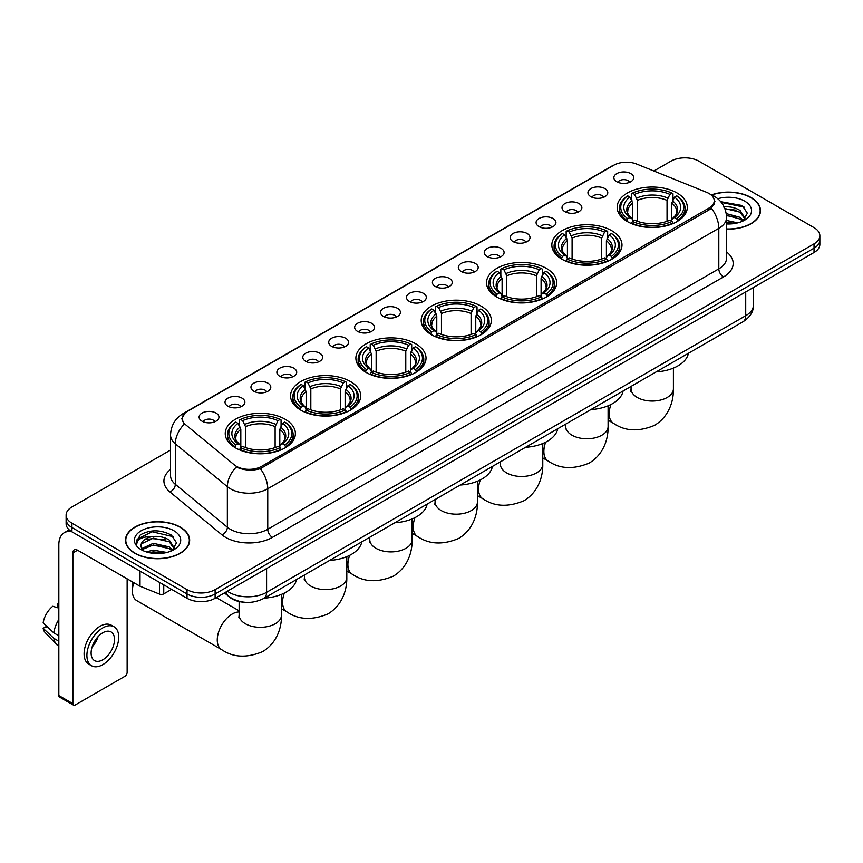 <?xml version="1.0" encoding="UTF-8"?>
<svg xmlns="http://www.w3.org/2000/svg" width="863" height="863" viewBox="0 0 863 863"><rect width="100%" height="100%" fill="white"/><g stroke="black" fill="none" stroke-linecap="round" stroke-linejoin="round"><path stroke-width="1.29" d="M415.75 343.808A35.07 20.248 0 0 0 377.53 339.418A35.07 20.248 0 0 0 355.88 358.134A35.07 20.248 0 0 0 366.149 372.449A35.07 20.248 0 0 0 404.369 376.84A35.07 20.248 0 0 0 426.02 358.134A35.07 20.248 0 0 0 415.75 343.808M611.716 230.68A35.07 20.248 0 0 0 573.496 226.289A35.07 20.248 0 0 0 551.845 244.995A35.07 20.248 0 0 0 562.115 259.31A35.07 20.248 0 0 0 600.335 263.7A35.07 20.248 0 0 0 621.986 244.995A35.07 20.248 0 0 0 611.716 230.68M546.387 268.382A35.07 20.248 0 0 0 508.167 264.002A35.07 20.248 0 0 0 486.527 282.708A35.07 20.248 0 0 0 496.797 297.023A35.07 20.248 0 0 0 535.017 301.414A35.07 20.248 0 0 0 556.667 282.708A35.07 20.248 0 0 0 546.387 268.382M481.069 306.095A35.07 20.248 0 0 0 442.848 301.716A35.07 20.248 0 0 0 421.198 320.421A35.07 20.248 0 0 0 431.478 334.736A35.07 20.248 0 0 0 469.699 339.127A35.07 20.248 0 0 0 491.349 320.421A35.07 20.248 0 0 0 481.069 306.095M350.432 381.522A35.07 20.248 0 0 0 312.212 377.131A35.07 20.248 0 0 0 290.561 395.837A35.07 20.248 0 0 0 300.831 410.162A35.07 20.248 0 0 0 339.051 414.553A35.07 20.248 0 0 0 360.702 395.837A35.07 20.248 0 0 0 350.432 381.522M285.114 419.235A35.07 20.248 0 0 0 246.894 414.844A35.07 20.248 0 0 0 225.243 433.55A35.07 20.248 0 0 0 235.513 447.875A35.07 20.248 0 0 0 273.733 452.255A35.07 20.248 0 0 0 295.383 433.55A35.07 20.248 0 0 0 285.114 419.235M677.034 192.967A35.07 20.248 0 0 0 638.814 188.576A35.07 20.248 0 0 0 617.164 207.282A35.07 20.248 0 0 0 627.433 221.597A35.07 20.248 0 0 0 665.653 225.987A35.07 20.248 0 0 0 687.304 207.282A35.07 20.248 0 0 0 677.034 192.967M590.842 196.688A9.925 5.728 180 0 1 588.879 195.07A9.925 5.728 180 0 1 592.158 187.951A9.925 5.728 180 0 1 604.877 188.587A9.925 5.728 180 0 1 606.851 195.07A9.925 5.728 180 0 1 590.842 196.688M603.669 197.282A5.955 3.441 0 0 0 602.072 195.61A5.955 3.441 0 0 0 596.204 194.736A5.955 3.441 0 0 0 592.05 197.282M564.92 211.662A9.925 5.728 180 0 1 562.956 210.033A9.925 5.728 180 0 1 566.236 202.913A9.925 5.728 180 0 1 578.954 203.549A9.925 5.728 180 0 1 580.928 210.033A9.925 5.728 180 0 1 564.92 211.662M577.746 212.255A5.955 3.441 0 0 0 576.15 210.572A5.955 3.441 0 0 0 570.281 209.709A5.955 3.441 0 0 0 566.128 212.255M538.997 226.624A9.925 5.728 180 0 1 537.034 225.006A9.925 5.728 180 0 1 540.314 217.875A9.925 5.728 180 0 1 553.032 218.522A9.925 5.728 180 0 1 555.006 225.006A9.925 5.728 180 0 1 538.997 226.624M551.824 227.217A5.955 3.441 0 0 0 550.227 225.545A5.955 3.441 0 0 0 544.359 224.671A5.955 3.441 0 0 0 540.206 227.217M513.075 241.586A9.925 5.728 180 0 1 511.112 239.968A9.925 5.728 180 0 1 514.391 232.848A9.925 5.728 180 0 1 527.11 233.485A9.925 5.728 180 0 1 529.084 239.968A9.925 5.728 180 0 1 513.075 241.586M525.901 242.179A5.955 3.441 0 0 0 524.305 240.507A5.955 3.441 0 0 0 518.436 239.634A5.955 3.441 0 0 0 514.283 242.179M487.153 256.559A9.925 5.728 180 0 1 485.189 254.93A9.925 5.728 180 0 1 488.469 247.81A9.925 5.728 180 0 1 501.187 248.447A9.925 5.728 180 0 1 503.161 254.93A9.925 5.728 180 0 1 487.153 256.559M499.979 257.152A5.955 3.441 0 0 0 498.383 255.47A5.955 3.441 0 0 0 492.514 254.607A5.955 3.441 0 0 0 488.361 257.152M461.23 271.521A9.925 5.728 180 0 1 459.267 269.903A9.925 5.728 180 0 1 462.546 262.773A9.925 5.728 180 0 1 475.265 263.42A9.925 5.728 180 0 1 477.239 269.903A9.925 5.728 180 0 1 461.23 271.521M474.057 272.115A5.955 3.441 0 0 0 472.46 270.443A5.955 3.441 0 0 0 466.592 269.569A5.955 3.441 0 0 0 462.439 272.115M435.308 286.484A9.925 5.728 180 0 1 433.345 284.866A9.925 5.728 180 0 1 436.624 277.746A9.925 5.728 180 0 1 449.353 278.382A9.925 5.728 180 0 1 451.317 284.866A9.925 5.728 180 0 1 435.308 286.484M448.134 287.077A5.955 3.441 0 0 0 446.538 285.405A5.955 3.441 0 0 0 440.669 284.531A5.955 3.441 0 0 0 436.516 287.077M409.386 301.457A9.925 5.728 180 0 1 407.422 299.828A9.925 5.728 180 0 1 410.702 292.708A9.925 5.728 180 0 1 423.431 293.344A9.925 5.728 180 0 1 425.394 299.828A9.925 5.728 180 0 1 409.386 301.457M422.212 302.05A5.955 3.441 0 0 0 420.615 300.367A5.955 3.441 0 0 0 414.747 299.504A5.955 3.441 0 0 0 410.594 302.05M383.463 316.419A9.925 5.728 180 0 1 381.5 314.801A9.925 5.728 180 0 1 384.779 307.67A9.925 5.728 180 0 1 397.509 308.318A9.925 5.728 180 0 1 399.472 314.801A9.925 5.728 180 0 1 383.463 316.419M396.29 317.012A5.955 3.441 0 0 0 394.693 315.34A5.955 3.441 0 0 0 388.825 314.466A5.955 3.441 0 0 0 384.671 317.012M357.541 331.381A9.925 5.728 180 0 1 355.578 329.763A9.925 5.728 180 0 1 358.868 322.643A9.925 5.728 180 0 1 371.586 323.28A9.925 5.728 180 0 1 373.55 329.763A9.925 5.728 180 0 1 357.541 331.381M370.367 331.975A5.955 3.441 0 0 0 368.771 330.302A5.955 3.441 0 0 0 362.902 329.429A5.955 3.441 0 0 0 358.749 331.975M331.619 346.354A9.925 5.728 180 0 1 329.655 344.725A9.925 5.728 180 0 1 332.945 337.606A9.925 5.728 180 0 1 345.664 338.242A9.925 5.728 180 0 1 347.627 344.725A9.925 5.728 180 0 1 331.619 346.354M344.456 346.948A5.955 3.441 0 0 0 342.848 345.276A5.955 3.441 0 0 0 336.98 344.402A5.955 3.441 0 0 0 332.827 346.948M305.696 361.317A9.925 5.728 180 0 1 303.733 359.698A9.925 5.728 180 0 1 307.023 352.579A9.925 5.728 180 0 1 319.742 353.215A9.925 5.728 180 0 1 321.705 359.698A9.925 5.728 180 0 1 305.696 361.317M318.533 361.91A5.955 3.441 0 0 0 316.926 360.238A5.955 3.441 0 0 0 311.058 359.364A5.955 3.441 0 0 0 306.904 361.91M279.774 376.279A9.925 5.728 180 0 1 277.81 374.661A9.925 5.728 180 0 1 281.101 367.541A9.925 5.728 180 0 1 293.819 368.177A9.925 5.728 180 0 1 295.782 374.661A9.925 5.728 180 0 1 279.774 376.279M292.611 376.872A5.955 3.441 0 0 0 291.004 375.2A5.955 3.441 0 0 0 285.146 374.326A5.955 3.441 0 0 0 280.982 376.872M253.851 391.252A9.925 5.728 180 0 1 251.888 389.623A9.925 5.728 180 0 1 255.178 382.503A9.925 5.728 180 0 1 267.897 383.14A9.925 5.728 180 0 1 269.86 389.623A9.925 5.728 180 0 1 253.851 391.252M266.689 391.845A5.955 3.441 0 0 0 265.081 390.173A5.955 3.441 0 0 0 259.224 389.299A5.955 3.441 0 0 0 255.06 391.845M227.929 406.214A9.925 5.728 180 0 1 225.966 404.596A9.925 5.728 180 0 1 229.256 397.476A9.925 5.728 180 0 1 241.974 398.113A9.925 5.728 180 0 1 243.938 404.596A9.925 5.728 180 0 1 227.929 406.214M240.766 406.807A5.955 3.441 0 0 0 239.159 405.135A5.955 3.441 0 0 0 233.301 404.262A5.955 3.441 0 0 0 229.148 406.807M202.007 421.176A9.925 5.728 180 0 1 200.043 419.558A9.925 5.728 180 0 1 203.334 412.438A9.925 5.728 180 0 1 216.052 413.075A9.925 5.728 180 0 1 218.015 419.558A9.925 5.728 180 0 1 202.007 421.176M214.844 421.78A5.955 3.441 0 0 0 213.237 420.098A5.955 3.441 0 0 0 207.379 419.224A5.955 3.441 0 0 0 203.226 421.78M616.765 181.726A9.925 5.728 180 0 1 614.801 180.108A9.925 5.728 180 0 1 618.081 172.978A9.925 5.728 180 0 1 630.799 173.625A9.925 5.728 180 0 1 632.773 180.108A9.925 5.728 180 0 1 616.765 181.726M629.591 182.32A5.955 3.441 0 0 0 627.994 180.647A5.955 3.441 0 0 0 622.126 179.774A5.955 3.441 0 0 0 617.973 182.32M706.603 192.32A17.864 10.313 180 0 1 708.987 193.474A17.864 10.313 180 0 1 714.219 200.766A17.864 10.313 180 0 1 708.987 208.069L261.672 466.322A17.864 10.313 180 0 1 234.402 464.941L185.459 424.585A17.864 10.313 180 0 1 182.222 418.674A17.864 10.313 180 0 1 187.454 411.381L613.82 165.221A17.864 10.313 180 0 1 636.7 164.067L706.603 192.32M244.855 602.288A19.849 11.456 180 0 1 229.979 597.433L224.466 592.892M726.57 229.127A32.093 18.533 0 0 0 760.497 210.637A32.093 18.533 0 0 0 751.101 197.53A32.093 18.533 0 0 0 711.565 194.855M180.259 527.11A32.093 18.533 0 0 0 145.275 523.086A32.093 18.533 0 0 0 125.469 540.206A32.093 18.533 0 0 0 134.865 553.312A32.093 18.533 0 0 0 169.838 557.325A32.093 18.533 0 0 0 189.655 540.206A32.093 18.533 0 0 0 180.259 527.11M714.92 201.521L711.425 208.242L709.688 209.515L260.356 468.663C252.891 470.81 245.545 470.54 238.328 467.865L236.397 466.926A23.161 15.491 129.5 0 0 227.357 486.7L175.329 443.809A26.473 15.286 180 0 1 170.54 435.038L170.54 475.556A26.473 15.286 0 0 0 175.329 484.326L227.357 527.228A26.473 15.286 0 0 0 230.324 529.267A26.473 15.286 0 0 0 267.757 529.267L718.814 268.846A26.473 15.286 0 0 0 726.57 258.037L726.57 217.519A26.473 15.286 180 0 1 718.814 228.328A23.161 13.377 -120 0 0 711.425 208.242M170.54 450.055L71.931 506.98A19.849 11.456 0 0 0 66.117 515.082L66.117 523.733A19.849 11.456 0 0 0 71.931 531.835L187.034 598.286L187.034 593.971A19.849 11.456 0 0 0 215.114 593.971L814.036 248.177A19.849 11.456 0 0 0 819.85 240.076A19.849 11.456 0 0 1 814.036 248.177L215.114 593.971A19.849 11.456 0 0 1 187.034 593.971L71.931 527.509L187.034 593.971L187.034 589.645A19.849 11.456 0 0 0 215.114 589.645L814.036 243.862A19.849 11.456 0 0 0 819.85 235.75A19.849 11.456 0 0 0 814.036 227.649L698.933 161.198A19.849 11.456 0 0 0 670.853 161.198L653.874 171.003M66.117 519.407A19.849 11.456 0 0 0 71.931 527.509A19.849 11.456 0 0 1 66.117 519.407M726.57 251.985A33.085 19.105 180 0 1 723.496 276.947L272.428 537.369A33.085 19.105 180 0 1 225.642 537.369A33.085 19.105 180 0 1 221.931 534.823L169.903 491.921A6.613 4.423 -50.5 0 0 175.329 484.326L175.329 443.809A23.161 15.491 129.5 0 1 184.304 424.1L181.769 418.663L185.038 413.097M66.117 515.082A19.849 11.456 0 0 0 71.931 523.183L187.034 589.645M187.034 598.286A19.849 11.456 0 0 0 215.114 598.286L814.036 252.503A19.849 11.456 0 0 0 819.85 244.402L819.85 235.75M726.57 228.943A31.758 18.339 0 0 0 760.174 210.637A31.758 18.339 0 0 0 750.864 197.659A31.758 18.339 0 0 0 711.846 194.984M726.57 220.475L737.725 222.87M726.57 222.19L734.877 223.474M726.258 213.614L740.109 217.347L743.507 220.594M726.473 215.329L740.109 219.062L742.622 221.187M723.205 206.969C729.548 206.3 735.19 207.476 740.109 210.486L744.952 218.102L744.834 219.364M724.844 208.522L740.109 212.201L744.898 218.965M726.57 223.959A23.161 13.377 0 0 0 744.791 220.087A23.161 13.377 0 0 0 744.78 201.176A23.161 13.377 0 0 0 717.779 198.749M742.903 221.057L747.347 213.237L742.266 205.534L720.734 201.705M721.306 202.395L744.316 207.163M724.985 208.9L736.042 210.151M726.506 215.718L736.042 217.012M726.57 222.578L734.629 223.517M135.103 553.172A31.758 18.339 0 0 0 169.72 557.153A31.758 18.339 0 0 0 189.321 540.206A31.758 18.339 0 0 0 180.022 527.239A31.758 18.339 0 0 0 145.405 523.269A31.758 18.339 0 0 0 125.793 540.206A31.758 18.339 0 0 0 135.103 553.172M146.268 551.878L153.28 550.163L166.872 552.449M149.008 552.633L153.28 551.878L164.024 553.043M172.05 550.637L176.505 542.805L171.424 535.103C160.54 529.483 150.162 529.418 140.281 534.909L136.462 541.899L136.829 544.143C137.044 539.105 142.222 536.581 152.352 536.549A16.548 9.547 0 0 0 141.014 545.61A16.548 9.547 0 0 0 141.823 548.555L153.28 543.302L169.256 546.915L172.665 550.163M142.373 549.461L153.28 545.017L169.256 548.641L171.769 550.767M152.352 536.549C158.706 535.88 164.337 537.045 169.256 540.055L174.099 547.681L173.992 548.944M141.025 545.794L141.586 543.766L153.28 538.156L169.256 541.77L174.046 548.534M141.823 548.555L143.797 550.961M173.938 530.756A23.161 13.377 0 0 0 141.187 530.756A23.161 13.377 0 0 0 141.187 549.666A23.161 13.377 0 0 0 173.938 549.666A23.161 13.377 0 0 0 173.938 530.756M136.473 542.05L137.185 539.224L152.104 531.759L173.463 536.743M146.98 539.569L152.104 538.62L165.2 539.731M146.98 546.43L152.104 545.481L165.2 546.592M149.45 552.73L163.776 553.086M626.808 221.23L627.746 218.717A31.5 18.188 0 0 1 627.746 195.847L629.914 197.098A28.457 16.429 0 0 0 629.914 217.465L632.05 218.684L632.741 221.241M632.741 220.194L632.741 203.085L629.914 197.098M631.479 199.806L631.479 193.679L632.428 193.139A31.5 18.188 0 0 1 672.04 193.139L669.882 194.391A28.457 16.429 0 0 0 634.585 194.391L637.423 200.389L637.423 221.306M667.045 221.306L667.045 200.389L669.882 194.391M656.182 371.888A36.397 21.014 0 0 0 688.415 353.28M631.479 223.042A32.826 18.954 0 0 0 672.978 223.042L672.04 221.424A31.5 18.188 0 0 1 632.428 221.424L631.479 223.603M672.978 223.603L672.978 223.042M627.746 195.847L626.808 196.386A32.826 18.954 0 0 0 619.407 208.361A32.826 18.954 0 0 0 626.808 220.345M672.04 193.139L672.978 193.679L672.978 199.806M632.428 221.424L634.585 220.173A28.457 16.429 0 0 0 669.882 220.173L672.04 221.424M629.914 217.465L627.746 218.717M634.585 194.391L632.428 193.139M632.05 200.777A25.448 14.693 0 0 0 632.05 218.684L632.169 218.76C628.555 215.265 627.077 212.891 627.746 211.64A24.488 14.132 0 0 1 632.741 203.085M677.66 220.345A32.826 18.954 0 0 0 685.049 208.361A32.826 18.954 0 0 0 677.66 196.386L676.721 195.847A31.5 18.188 0 0 1 676.721 218.717L677.66 221.23M676.721 218.717L674.553 217.465A28.457 16.429 0 0 0 674.553 197.098L676.721 195.847M674.553 197.098L671.727 203.085L671.727 220.194L672.417 218.684L674.553 217.465M671.727 203.085A24.488 14.132 0 0 1 676.721 211.64C677.379 212.902 675.912 215.275 672.299 218.76L672.417 218.684A25.448 14.693 0 0 0 672.417 200.777M671.727 221.241L671.727 220.194M561.479 258.932L562.428 256.43A31.5 18.188 0 0 1 562.428 233.56L564.585 234.812A28.457 16.429 0 0 0 564.585 255.178L566.732 256.397L567.423 258.954M567.423 257.908L567.423 240.799L564.585 234.812M566.16 237.519L566.16 231.392L567.099 230.853A31.5 18.188 0 0 1 606.721 230.853L604.553 232.104A28.457 16.429 0 0 0 569.267 232.104L572.093 238.102L572.093 259.019M601.727 259.019L601.727 238.102L604.553 232.104M590.864 409.601A36.397 21.014 0 0 0 623.097 390.993M566.16 260.755A32.826 18.954 0 0 0 607.66 260.755L606.721 259.127A31.5 18.188 0 0 1 567.099 259.127L566.16 261.316M607.66 261.316L607.66 260.755M562.428 233.56L561.479 234.089A32.826 18.954 0 0 0 554.089 246.074A32.826 18.954 0 0 0 561.479 258.059M606.721 230.853L607.66 231.392L607.66 237.519M567.099 259.127L569.267 257.886A28.457 16.429 0 0 0 604.553 257.886L606.721 259.127M564.585 255.178L562.428 256.43M569.267 232.104L567.099 230.853M566.732 238.49A25.448 14.693 0 0 0 566.732 256.397L566.851 256.473C563.237 252.978 561.759 250.604 562.428 249.353A24.488 14.132 0 0 1 567.423 240.799M612.342 258.059A32.826 18.954 0 0 0 619.731 246.074A32.826 18.954 0 0 0 612.342 234.089L611.403 233.56A31.5 18.188 0 0 1 611.403 256.43L612.342 258.932M611.403 256.43L609.235 255.178A28.457 16.429 0 0 0 609.235 234.812L611.403 233.56M609.235 234.812L606.409 240.799L606.409 257.908L607.099 256.397L609.235 255.178M606.409 240.799A24.488 14.132 0 0 1 611.392 249.353C612.061 250.615 610.594 252.988 606.98 256.473L607.099 256.397A25.448 14.693 0 0 0 607.099 238.49M606.409 258.954L606.409 257.908M496.16 296.645L497.11 294.143A31.5 18.188 0 0 1 497.11 271.273L499.267 272.514A28.457 16.429 0 0 0 499.267 292.891L501.403 294.11L502.104 296.656M502.104 295.621L502.104 278.512L499.267 272.514M500.842 275.232L500.842 269.105L501.781 268.566A31.5 18.188 0 0 1 541.403 268.566L539.235 269.817A28.457 16.429 0 0 0 503.949 269.817L506.775 275.815L506.775 296.732M536.408 296.732L536.408 275.815L539.235 269.817M525.545 447.314A36.397 21.014 0 0 0 557.768 428.706M500.842 298.469A32.826 18.954 0 0 0 542.342 298.469L541.403 296.84A31.5 18.188 0 0 1 501.781 296.84L500.842 299.03M542.342 299.03L542.342 298.469M497.11 271.273L496.16 271.802A32.826 18.954 0 0 0 488.771 283.787A32.826 18.954 0 0 0 496.16 295.761M541.403 268.566L542.342 269.105L542.342 275.232M501.781 296.84L503.949 295.588A28.457 16.429 0 0 0 539.235 295.588L541.403 296.84M499.267 292.891L497.11 294.143M503.949 269.817L501.781 268.566M501.403 276.203A25.448 14.693 0 0 0 501.403 294.11L501.532 294.186C497.908 290.691 496.441 288.318 497.11 287.066A24.488 14.132 0 0 1 502.104 278.512M547.023 295.761A32.826 18.954 0 0 0 554.413 283.787A32.826 18.954 0 0 0 547.023 271.802L546.085 271.273A31.5 18.188 0 0 1 546.085 294.143L547.023 296.645M546.085 294.143L543.917 292.891A28.457 16.429 0 0 0 543.917 272.514L546.085 271.273M543.917 272.514L541.09 278.512L541.09 295.621L541.781 294.11L543.917 292.891M541.09 278.512A24.488 14.132 0 0 1 546.074 287.066C546.743 288.328 545.265 290.702 541.662 294.186L541.781 294.11A25.448 14.693 0 0 0 541.781 276.203M541.09 296.656L541.09 295.621M430.842 334.359L431.78 331.856A31.5 18.188 0 0 1 431.78 308.976L433.949 310.227A28.457 16.429 0 0 0 433.949 330.605L436.085 331.824L436.775 334.369M436.775 333.334L436.775 316.225L433.949 310.227M435.524 312.945L435.524 306.818L436.462 306.279A31.5 18.188 0 0 1 476.085 306.279L473.916 307.53A28.457 16.429 0 0 0 438.631 307.53L441.457 313.528L441.457 334.445M471.09 334.445L471.09 313.528L473.916 307.53M460.227 485.028A36.397 21.014 0 0 0 492.449 466.419M435.524 336.182A32.826 18.954 0 0 0 477.023 336.182L476.085 334.553A31.5 18.188 0 0 1 436.462 334.553L435.524 336.743M477.023 336.743L477.023 336.182M431.78 308.976L430.842 309.515A32.826 18.954 0 0 0 423.453 321.5A32.826 18.954 0 0 0 430.842 333.474M476.085 306.279L477.023 306.818L477.023 312.945M436.462 334.553L438.631 333.301A28.457 16.429 0 0 0 473.916 333.301L476.085 334.553M433.949 330.605L431.78 331.856M438.631 307.53L436.462 306.279M436.085 313.916A25.448 14.693 0 0 0 436.085 331.824L436.203 331.899C432.59 328.404 431.122 326.031 431.791 324.779A24.488 14.132 0 0 1 436.775 316.225M481.705 333.474A32.826 18.954 0 0 0 489.094 321.5A32.826 18.954 0 0 0 481.705 309.515L480.767 308.976A31.5 18.188 0 0 1 480.767 331.856L481.705 334.359M480.767 331.856L478.598 330.605A28.457 16.429 0 0 0 478.598 310.227L480.767 308.976M478.598 310.227L475.761 316.225L475.761 333.334L476.462 331.824L478.598 330.605M475.761 316.225A24.488 14.132 0 0 1 480.756 324.779C481.425 326.031 479.947 328.415 476.333 331.899L476.462 331.824A25.448 14.693 0 0 0 476.462 313.916M475.761 334.369L475.761 333.334M365.524 372.072L366.462 369.569A31.5 18.188 0 0 1 366.462 346.689L368.63 347.94A28.457 16.429 0 0 0 368.63 368.318L370.766 369.537L371.457 372.082M371.457 371.047L371.457 353.938L368.63 347.94M370.205 350.648L370.205 344.531L371.144 343.992A31.5 18.188 0 0 1 410.766 343.992L408.598 345.243A28.457 16.429 0 0 0 373.312 345.243L376.139 351.241L376.139 372.158M405.772 372.158L405.772 351.241L408.598 345.243M394.909 522.741A36.397 21.014 0 0 0 427.131 504.132M370.205 373.895A32.826 18.954 0 0 0 411.705 373.895L410.766 372.266A31.5 18.188 0 0 1 371.144 372.266L370.205 374.456M411.705 374.456L411.705 373.895M366.462 346.689L365.524 347.228A32.826 18.954 0 0 0 358.134 359.213A32.826 18.954 0 0 0 365.524 371.187M410.766 343.992L411.705 344.531L411.705 350.648M371.144 372.266L373.312 371.014A28.457 16.429 0 0 0 408.598 371.014L410.766 372.266M368.63 368.318L366.462 369.569M373.312 345.243L371.144 343.992M370.766 351.629A25.448 14.693 0 0 0 370.766 369.537L370.885 369.612C367.271 366.117 365.804 363.744 366.473 362.492A24.488 14.132 0 0 1 371.457 353.938M416.387 371.187A32.826 18.954 0 0 0 423.776 359.213A32.826 18.954 0 0 0 416.387 347.228L415.437 346.689A31.5 18.188 0 0 1 415.437 369.569L416.387 372.072M415.437 369.569L413.28 368.318A28.457 16.429 0 0 0 413.28 347.94L415.437 346.689M413.28 347.94L410.443 353.938L410.443 371.047L411.133 369.537L413.28 368.318M410.443 353.938A24.488 14.132 0 0 1 415.437 362.492C416.106 363.744 414.628 366.117 411.015 369.612L411.133 369.537A25.448 14.693 0 0 0 411.133 351.629M410.443 372.082L410.443 371.047M300.205 409.785L301.144 407.282A31.5 18.188 0 0 1 301.144 384.402L303.312 385.653A28.457 16.429 0 0 0 303.312 406.031L305.448 407.239L306.138 409.796M306.138 408.76L306.138 391.651L303.312 385.653M304.887 388.361L304.887 382.244L305.826 381.705A31.5 18.188 0 0 1 345.437 381.705L343.28 382.956A28.457 16.429 0 0 0 307.994 382.956L310.82 388.943L310.82 409.871M340.443 409.871L340.443 388.943L343.28 382.956M329.58 560.443A36.397 21.014 0 0 0 361.813 541.845M304.887 411.608A32.826 18.954 0 0 0 346.387 411.608L345.437 409.979A31.5 18.188 0 0 1 305.826 409.979L304.887 412.169M346.387 412.169L346.387 411.608M301.144 384.402L300.205 384.941A32.826 18.954 0 0 0 292.816 396.926A32.826 18.954 0 0 0 300.205 408.9M345.437 381.705L346.387 382.244L346.387 388.361M305.826 409.979L307.994 408.728A28.457 16.429 0 0 0 343.28 408.728L345.437 409.979M303.312 406.031L301.144 407.282M307.994 382.956L305.826 381.705M305.448 389.342A25.448 14.693 0 0 0 305.448 407.239L305.567 407.325C301.953 403.83 300.475 401.457 301.155 400.205A24.488 14.132 0 0 1 306.138 391.651M351.058 408.9A32.826 18.954 0 0 0 358.458 396.926A32.826 18.954 0 0 0 351.058 384.941L350.119 384.402A31.5 18.188 0 0 1 350.119 407.282L351.058 409.785M350.119 407.282L347.951 406.031A28.457 16.429 0 0 0 347.951 385.653L350.119 384.402M347.951 385.653L345.124 391.651L345.124 408.76L345.815 407.239L347.951 406.031M345.124 391.651A24.488 14.132 0 0 1 350.119 400.205C350.788 401.457 349.31 403.83 345.696 407.325L345.815 407.239A25.448 14.693 0 0 0 345.815 389.342M345.124 409.796L345.124 408.76M133.83 582.698A21.176 12.222 120 0 0 132.384 590.939L132.384 585.535A14.563 8.403 -60 0 1 132.773 582.083M132.384 590.939A21.176 12.222 120 0 0 136.775 600.637L221.651 649.645A21.176 12.222 -60 0 1 218.404 632.676A21.176 12.222 -60 0 1 232.233 614.014A21.176 12.222 -60 0 1 239.137 611.975M234.887 447.498L235.826 444.995A31.5 18.188 0 0 1 235.826 422.115L237.994 423.366A28.457 16.429 0 0 0 237.994 443.744L240.13 444.952L240.82 447.509M240.82 446.462L240.82 429.364L237.994 423.366M239.558 426.074L239.558 419.957L240.507 419.418A31.5 18.188 0 0 1 280.119 419.418L277.962 420.669A28.457 16.429 0 0 0 242.665 420.669L245.502 426.656L245.502 447.584M275.124 447.584L275.124 426.656L277.962 420.669M264.261 598.156A36.397 21.014 0 0 0 296.494 579.558M239.558 449.321A32.826 18.954 0 0 0 281.068 449.321L280.119 447.692A31.5 18.188 0 0 1 240.507 447.692L239.558 449.882M281.068 449.882L281.068 449.321M235.826 422.115L234.887 422.654A32.826 18.954 0 0 0 227.487 434.639A32.826 18.954 0 0 0 234.887 446.613M280.119 419.418L281.068 419.957L281.068 426.074M240.507 447.692L242.665 446.441A28.457 16.429 0 0 0 277.962 446.441L280.119 447.692M237.994 443.744L235.826 444.995M242.665 420.669L240.507 419.418M240.13 427.056A25.448 14.693 0 0 0 240.13 444.952L240.248 445.038C236.635 441.543 235.157 439.17 235.826 437.919A24.488 14.132 0 0 1 240.82 429.364M285.739 446.613A32.826 18.954 0 0 0 293.14 434.639A32.826 18.954 0 0 0 285.739 422.654L284.801 422.115A31.5 18.188 0 0 1 284.801 444.995L285.739 447.498M284.801 444.995L282.633 443.744A28.457 16.429 0 0 0 282.633 423.366L284.801 422.115M282.633 423.366L279.806 429.364L279.806 446.462L280.497 444.952L282.633 443.744M279.806 429.364A24.488 14.132 0 0 1 284.801 437.919C285.459 439.17 283.992 441.543 280.378 445.038L280.497 444.952A25.448 14.693 0 0 0 280.497 427.056M279.806 447.509L279.806 446.462M163.754 584.844L163.754 593.895L171.597 589.375M71.705 531.705A26.473 15.286 -120 0 0 64.315 532.687A26.473 15.286 -120 0 0 58.835 544.801L58.835 695.546L72.87 703.647L72.87 552.903A6.613 3.819 60 0 1 74.24 549.871A6.613 3.819 60 0 1 77.551 550.206L139.579 586.009L139.579 570.885M72.87 703.647A3.312 1.909 120 0 0 73.549 705.157L59.515 697.056A3.312 1.909 -60 0 1 58.835 695.546M73.549 705.157A3.312 1.909 120 0 0 75.21 704.995L124.811 676.365A3.312 1.909 120 0 0 127.141 672.309L127.141 578.836M163.754 593.895A3.312 1.909 180 0 1 159.526 594.111L140.022 586.225A3.312 1.909 180 0 1 139.579 586.009M102.816 659.774A16.548 9.547 120 0 0 113.625 645.2A16.548 9.547 120 0 0 111.09 631.943A16.548 9.547 120 0 0 102.816 632.762A16.548 9.547 120 0 0 92.007 647.336A16.548 9.547 120 0 0 94.542 660.594A16.548 9.547 120 0 0 102.816 659.774M92.125 646.948A16.548 9.547 120 0 0 98.058 636.667M58.835 604.003L57.433 603.582L57.433 606.905L58.835 607.714M114.067 626.786L111.262 625.168A22.503 12.988 120 0 0 100.011 626.279A22.503 12.988 120 0 0 85.308 646.107A22.503 12.988 120 0 0 88.76 664.132L91.564 665.751A22.503 12.988 120 0 0 102.816 664.639A22.503 12.988 120 0 0 117.508 644.812A22.503 12.988 120 0 0 114.067 626.786A22.503 12.988 120 0 0 102.816 627.897A22.503 12.988 120 0 0 88.112 647.725A22.503 12.988 120 0 0 91.564 665.751M58.835 619.472A21.834 12.611 120 0 0 53.862 632.924L43.15 622.903A17.206 9.935 120 0 1 52.751 606.279L58.835 608.124M58.835 635.794L53.862 632.924M48.943 628.329L46.03 626.646L43.15 628.307L53.862 638.329L58.835 641.198M53.862 638.329A21.834 12.611 120 0 0 56.559 644.434A21.834 12.611 120 0 0 58.209 645.729L58.835 646.085M58.835 603.183A17.206 9.935 120 0 0 57.433 603.582M43.15 628.307A17.206 9.935 120 0 0 45.189 632.59L56.559 644.434M261.672 466.322L261.672 468.145M708.987 208.069L708.987 209.925M272.428 537.369A6.613 3.819 60 0 1 267.757 529.267L267.757 488.749A26.473 15.286 180 0 1 230.324 488.749A26.473 15.286 180 0 1 227.357 486.7L227.357 527.228A6.613 4.423 -50.5 0 1 221.931 534.823M726.57 217.519C726.117 208.005 721.943 200.863 714.025 196.106L710.681 194.488A23.161 10.841 112 0 0 710.368 194.369M260.356 468.663A23.161 13.377 60 0 1 267.757 488.749L718.814 228.328L718.814 268.846A6.613 3.819 60 0 0 723.496 276.947M185.491 412.73A23.161 13.377 -120 0 0 183.085 413.625C175.167 418.382 170.982 425.524 170.54 435.038M183.085 413.625L611.878 166.074A23.161 13.377 60 0 1 613.625 165.329M169.903 491.921A33.085 19.105 180 0 1 170.54 469.504M215.114 589.645L215.114 598.286M814.036 243.862L814.036 252.503M71.931 523.183L71.931 531.835M227.368 591.209A26.473 15.286 0 0 0 229.148 592.342A26.473 15.286 0 0 0 266.581 592.342L745.718 315.718A26.473 15.286 0 0 0 753.475 304.909C753.669 311.478 750.174 317.099 742.978 321.78L263.841 598.404A13.236 7.638 60 0 0 266.581 592.342L266.581 568.577M745.718 291.942L745.718 315.718A13.236 7.638 60 0 1 742.978 321.78M226.3 591.835A13.236 8.857 129.5 0 0 228.609 596.139L224.585 592.816M673.41 368.091L673.41 388.825A21.176 12.222 180 0 1 667.207 397.465A21.176 12.222 180 0 1 637.261 397.465A21.176 12.222 180 0 1 631.058 388.825L630.777 391.317M673.41 388.825C673.69 401.058 669.041 416.602 654.596 425.33C638.76 431.932 625.092 431.273 613.571 423.366A21.176 12.222 -60 0 1 610.961 404.488M667.045 200.389A24.488 14.132 0 0 0 637.423 200.389M667.735 198.08A25.448 14.693 0 0 0 636.732 198.08M608.091 405.804L608.091 426.538A21.176 12.222 180 0 1 601.889 435.179A21.176 12.222 180 0 1 571.942 435.179A21.176 12.222 180 0 1 565.74 426.538L565.459 429.03M608.091 426.538C608.372 438.771 603.722 454.316 589.278 463.043C573.442 469.645 559.774 468.987 548.253 461.079A21.176 12.222 -60 0 1 545.643 442.201M601.727 238.102A24.488 14.132 0 0 0 572.093 238.102M602.417 235.793A25.448 14.693 0 0 0 571.403 235.793M542.773 443.517L542.773 464.24A21.176 12.222 180 0 1 536.57 472.892A21.176 12.222 180 0 1 506.624 472.892A21.176 12.222 180 0 1 500.421 464.24L500.141 466.743M542.773 464.24C543.054 476.484 538.404 492.029 523.96 500.756C508.124 507.358 494.445 506.7 482.935 498.792A21.176 12.222 -60 0 1 480.324 479.904M536.408 275.815A24.488 14.132 0 0 0 506.775 275.815M537.099 273.506A25.448 14.693 0 0 0 506.085 273.506M477.444 481.23L477.444 501.953A21.176 12.222 180 0 1 471.241 510.605A21.176 12.222 180 0 1 441.295 510.605A21.176 12.222 180 0 1 435.103 501.953L434.823 504.456M477.444 501.953C477.735 514.197 473.086 529.742 458.641 538.469C442.805 545.071 429.127 544.413 417.606 536.506A21.176 12.222 -60 0 1 414.995 517.617M471.09 313.528A24.488 14.132 0 0 0 441.457 313.528M471.781 311.219A25.448 14.693 0 0 0 440.766 311.219M412.126 518.933L412.126 539.666A21.176 12.222 180 0 1 405.923 548.318A21.176 12.222 180 0 1 375.977 548.318A21.176 12.222 180 0 1 369.774 539.666L369.504 542.169M412.126 539.666C412.417 551.91 407.757 567.455 393.312 576.182C377.487 582.784 363.808 582.126 352.287 574.219A21.176 12.222 -60 0 1 349.677 555.33M405.772 351.241A24.488 14.132 0 0 0 376.139 351.241M406.462 348.922A25.448 14.693 0 0 0 375.448 348.922M346.807 556.646L346.807 577.379A21.176 12.222 180 0 1 340.605 586.031A21.176 12.222 180 0 1 310.658 586.031A21.176 12.222 180 0 1 304.456 577.379L304.186 579.882M346.807 577.379C347.088 589.623 342.438 605.168 327.994 613.895C312.169 620.497 298.49 619.839 286.969 611.932A21.176 12.222 -60 0 1 284.359 593.043M340.443 388.943A24.488 14.132 0 0 0 310.82 388.943M341.144 386.635A25.448 14.693 0 0 0 310.13 386.635M281.489 594.359L281.489 615.092A21.176 12.222 180 0 1 275.286 623.733A21.176 12.222 180 0 1 245.34 623.733A21.176 12.222 180 0 1 239.137 615.092L238.857 617.595M275.124 426.656A24.488 14.132 0 0 0 245.502 426.656M275.815 424.348A25.448 14.693 0 0 0 244.812 424.348M72.87 552.903L77.551 550.206M140.022 571.144L140.022 586.225M159.526 594.111L159.526 582.406M182.222 418.674L182.222 420.971M714.219 200.766L714.219 204.563M611.878 166.074L616.117 164.099M263.841 598.404C253.193 603.755 242.546 603.755 231.888 598.404L228.609 596.139M753.475 304.909L753.475 287.465M760.174 213.29L760.174 210.637M189.321 542.859L189.321 540.206M125.793 542.859L125.793 540.206M613.571 423.366L608.091 420.205M619.407 214.412L619.407 208.361M685.049 214.412L685.049 208.361M631.058 386.397L631.058 388.825M548.253 461.079L542.773 457.919M554.089 252.125L554.089 246.074M619.731 252.125L619.731 246.074M565.74 424.111L565.74 426.538M482.935 498.792L477.444 495.632M488.771 289.839L488.771 283.787M554.413 289.839L554.413 283.787M500.421 461.824L500.421 464.24M417.606 536.506L412.126 533.334M423.453 327.552L423.453 321.5M489.094 327.552L489.094 321.5M435.103 499.526L435.103 501.953M352.287 574.219L346.807 571.047M358.134 365.265L358.134 359.213M423.776 365.265L423.776 359.213M369.774 537.239L369.774 539.666M286.969 611.932L281.489 608.76M292.816 402.978L292.816 396.926M358.458 402.978L358.458 396.926M304.456 574.952L304.456 577.379M281.489 615.092C281.769 627.336 277.12 642.881 262.676 651.608C246.85 658.21 233.172 657.552 221.651 649.645M227.487 440.691L227.487 434.639M293.14 440.691L293.14 434.639M239.137 610.831L216.257 597.628M239.137 601.554L239.137 615.092M64.315 532.687L69.202 529.86"/></g></svg>
